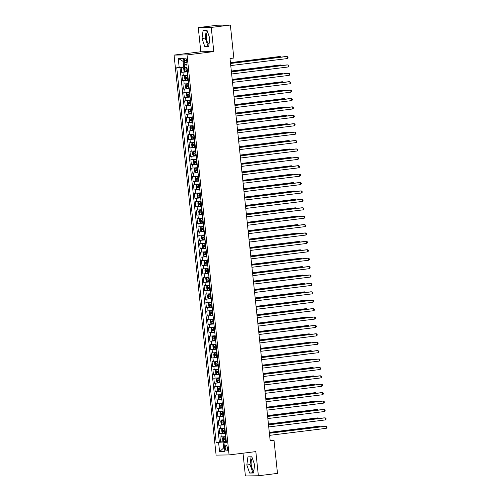 <?xml version="1.0" encoding="UTF-8"?>
<svg xmlns="http://www.w3.org/2000/svg" width="501" height="501" viewBox="0 0 501 501"><rect width="100%" height="100%" fill="white"/><g stroke="black" fill="none" stroke-linecap="round" stroke-linejoin="round"><path stroke-width="0.75" d="M252.385 458.371A6.594 2.724 -97.1 0 0 251.214 464.571A6.594 2.724 -97.1 0 0 253.838 470.834M227.492 448.213A2.705 1.115 -97.1 0 0 226.039 445.546A2.705 1.115 -97.1 0 0 225.25 448.245A2.705 1.115 -97.1 0 0 226.702 450.913A2.705 1.115 -97.1 0 0 227.492 448.213M209.011 44.338A6.594 2.724 82.9 0 1 206.387 38.076A6.594 2.724 82.9 0 1 207.558 31.876M243.01 453.198L245.402 475.95L258.372 475.768L277.485 473.395L274.022 440.41L270.152 440.467M174.06 55.085L216.1 455.108L229.076 454.927L187.036 54.903L174.06 55.085L200.813 51.766L213.789 51.584L211.253 27.423L198.277 27.605L200.813 51.766M198.277 27.605L217.39 25.232L230.366 25.05L211.253 27.423M181.155 67.46L181.669 72.301L187.418 71.587M187.8 75.238L182.02 75.657L182.552 80.699L188.301 79.991M188.683 83.642L182.903 84.062L183.435 89.103L189.184 88.395M189.566 92.046L183.786 92.466L184.318 97.507L190.067 96.793M190.449 100.451L184.669 100.87L185.201 105.911L190.95 105.197M191.332 108.855L185.552 109.274L186.084 114.316L191.833 113.602M192.215 117.259L186.435 117.679L186.967 122.72L192.716 122.006M193.098 125.657L187.318 126.083L187.85 131.124L193.599 130.41M193.987 134.061L188.201 134.487L188.733 139.529L194.482 138.815M194.87 142.466L189.084 142.891L189.616 147.933L195.365 147.219M195.753 150.87L189.967 151.296L190.499 156.337L196.248 155.623M196.636 159.274L190.85 159.7L191.382 164.741L197.131 164.027M197.519 167.678L191.733 168.104L192.265 173.146L198.014 172.432M198.402 176.083L192.622 176.509L193.148 181.55L198.897 180.836M199.285 184.487L193.505 184.907L194.031 189.954L199.786 189.24M200.168 192.891L194.388 193.311L194.914 198.358L200.669 197.644M201.051 201.296L195.271 201.715L195.797 206.756L201.552 206.049M201.934 209.7L196.154 210.119L196.68 215.161L202.435 214.453M202.817 218.104L197.037 218.524L197.563 223.565L203.318 222.851M203.7 226.508L197.92 226.928L198.446 231.969L204.201 231.255M204.583 234.913L198.803 235.332L199.329 240.374L205.084 239.66M205.466 243.317L199.686 243.736L200.218 248.778L205.967 248.064M206.349 251.715L200.569 252.141L201.101 257.182L206.85 256.468M207.232 260.119L201.452 260.545L201.984 265.586L207.733 264.872M208.115 268.523L202.335 268.949L202.867 273.991L208.616 273.277M208.998 276.928L203.218 277.354L203.75 282.395L209.499 281.681M209.881 285.332L204.101 285.758L204.633 290.799L210.382 290.085M210.764 293.736L204.984 294.162L205.516 299.203L211.265 298.49M211.647 302.141L205.867 302.566L206.399 307.608L212.148 306.894M212.53 310.545L206.75 310.964L207.282 316.012L213.031 315.298M213.413 318.949L207.633 319.369L208.165 324.416L213.914 323.702M214.296 327.353L208.516 327.773L209.049 332.814L214.797 332.107M215.186 335.758L209.399 336.177L209.932 341.219L215.68 340.511M216.069 344.162L210.282 344.582L210.815 349.623L216.564 348.909M216.952 352.566L211.165 352.986L211.698 358.027L217.447 357.313M217.835 360.97L212.048 361.39L212.581 366.431L218.33 365.717M218.718 369.375L212.938 369.794L213.464 374.836L219.213 374.122M219.601 377.779L213.821 378.199L214.347 383.24L220.096 382.526M220.484 386.177L214.704 386.603L215.23 391.644L220.985 390.93M221.367 394.581L215.587 395.007L216.113 400.048L221.868 399.335M222.25 402.986L216.47 403.411L216.996 408.453L222.751 407.739M223.133 411.39L217.353 411.816L217.879 416.857L223.634 416.143M224.016 419.794L218.236 420.22L218.762 425.261L224.517 424.547M224.899 428.198L219.119 428.624L219.645 433.666L225.4 432.952M230.366 25.05L233.829 58.035L230.009 58.511L270.196 440.886L274.022 440.41M184.556 60.74L184.75 62.594A2.624 1.083 -97.1 0 0 186.159 65.18A2.624 1.083 -97.1 0 0 186.923 62.562L186.729 60.709A2.624 1.083 -97.1 0 0 185.32 58.122A2.624 1.083 -97.1 0 0 184.556 60.74L186.704 60.477M226.339 441.92L223.928 442.37L226.383 442.339L186.992 67.522L184.537 67.56L183.566 58.316L178.231 58.392L179.208 67.635L176.753 67.673L216.144 442.483L223.058 442.051L223.678 447.932L224.511 447.919M223.928 442.37L224.899 451.614L219.57 451.689L218.599 442.446M225.431 433.24L219.645 433.666M225.782 436.603L225.387 433.246M224.548 424.835L218.762 425.261M223.665 416.431L217.879 416.857M222.782 408.027L216.996 408.453M221.893 399.629L216.113 400.048M221.01 391.225L215.23 391.644M220.127 382.82L214.347 383.24M219.244 374.416L213.464 374.836M218.361 366.012L212.581 366.431M217.478 357.608L211.698 358.027M216.595 349.203L210.815 349.623M215.712 340.799L209.932 341.219M214.829 332.395L209.049 332.814M213.946 323.99L208.165 324.416M213.063 315.586L207.282 316.012M212.18 307.182L206.399 307.608M211.297 298.778L205.516 299.203M210.414 290.373L204.633 290.799M209.531 281.969L203.75 282.395M208.648 273.571L202.867 273.991M207.765 265.167L201.984 265.586M206.882 256.762L201.101 257.182M205.999 248.358L200.218 248.778M205.116 239.954L199.329 240.374M204.233 231.55L198.446 231.969M203.35 223.145L197.563 223.565M202.467 214.741L196.68 215.161M201.577 206.337L195.797 206.756M200.694 197.933L194.914 198.358M199.811 189.528L194.031 189.954M198.928 181.124L193.148 181.55M198.045 172.72L192.265 173.146M197.162 164.315L191.382 164.741M196.279 155.911L190.499 156.337M195.396 147.513L189.616 147.933M194.513 139.109L188.733 139.529M193.63 130.705L187.85 131.124M192.747 122.3L186.967 122.72M191.864 113.896L186.084 114.316M190.981 105.492L185.201 105.911M190.098 97.088L184.318 97.507M189.215 88.683L183.435 89.103M188.332 80.279L182.552 80.699M187.449 71.875L181.669 72.301M179.991 67.566L219.357 442.082L226.283 441.356M225.744 436.609L220.002 437.022L220.528 442.07M183.88 61.341L183.047 61.354L183.667 67.234L179.208 67.635M184.493 67.134L183.667 67.234M258.372 475.768L255.836 451.608L229.076 454.927M213.789 51.584L187.036 54.903M224.504 447.831L223.678 447.932L219.57 451.689M226.314 441.644L223.058 442.051M219.357 442.082L216.144 442.483M183.047 61.354L178.231 58.392M202.003 38.496L204.809 46.574L208.717 46.518L209.819 38.383L207.013 30.298L203.105 30.354L202.003 38.496L205.216 38.095L208.021 46.173L208.767 46.167M253.544 473.013L254.646 464.878L251.84 456.793L247.932 456.849L246.83 464.991L249.636 473.069L253.544 473.013M206.268 30.31L205.216 38.095M208.021 46.173L204.809 46.574M251.095 456.806L250.043 464.59L252.848 472.675L253.594 472.662M252.848 472.675L249.636 473.069M250.043 464.59L246.83 464.991M230.535 63.483L287.192 56.456L287.411 58.561L230.754 65.587M230.523 63.389L286.315 56.469L287.987 56.97L288.075 57.809L287.411 58.561M184.725 71.643L184.305 67.466L183.692 68.311L183.955 70.835L184.75 71.668L187.399 71.443M280.247 57.22L280.178 56.557L279.301 56.569L230.441 62.631M187.13 68.837L184.831 69.044L184.938 70.052L187.236 69.846M187.23 69.796L186.034 69.915L185.934 68.906M280.98 57.133L280.178 56.557L230.454 62.725M231.418 71.887L288.075 64.861L288.294 66.965L231.637 73.991M231.406 71.793L287.198 64.873L288.87 65.374L288.958 66.213L288.294 66.965M232.301 80.292L288.958 73.265L289.177 75.369L232.52 82.396M232.289 80.198L288.081 73.278L289.753 73.779L289.841 74.618L289.177 75.369M233.184 88.696L289.841 81.669L290.06 83.773L233.403 90.8M233.172 88.602L288.964 81.682L290.636 82.183L290.73 83.022L290.06 83.773M234.067 97.1L290.724 90.074L290.943 92.178L234.286 99.204M234.055 97.006L289.847 90.086L291.519 90.587L291.613 91.426L290.943 92.178M187.837 75.595L185.188 75.87L184.575 76.716L184.838 79.239L185.633 80.066L188.288 79.847M185.188 75.87L187.844 75.645M281.13 65.625L281.061 64.961L280.184 64.973L231.324 71.036M188.013 77.242L185.714 77.448L185.821 78.457L188.119 78.25M188.113 78.2L186.917 78.319L186.817 77.311M281.863 65.537L281.061 64.961L231.337 71.129M188.72 83.999L186.071 84.268L185.458 85.12L185.721 87.644L186.516 88.47L189.171 88.245M186.071 84.268L188.727 84.049M282.013 74.029L281.944 73.365L281.067 73.378L232.207 79.44M188.896 85.64L186.579 85.853L186.704 86.861L189.002 86.654M188.996 86.604L187.806 86.723L187.7 85.715M282.752 73.941L281.944 73.365L232.22 79.534M189.603 92.403L186.954 92.672L186.341 93.524L186.61 96.048L187.374 96.856L190.054 96.649M186.954 92.672L189.61 92.447M282.896 82.433L282.827 81.769L281.95 81.782L233.09 87.844M189.779 94.044L187.462 94.257L187.587 95.265L189.885 95.052M189.879 95.008L188.689 95.127L188.583 94.119M283.635 82.346L282.827 81.769L233.103 87.938M190.486 100.807L187.837 101.077L187.224 101.928L187.493 104.452L188.282 105.279L190.937 105.053M187.837 101.077L190.493 100.851M283.779 90.838L283.71 90.174L282.833 90.186L233.973 96.248M190.662 102.448L188.363 102.661L188.47 103.669L190.768 103.456M190.762 103.413L189.572 103.532L189.466 102.523M284.518 90.75L283.71 90.174L233.986 96.342M234.95 105.504L291.607 98.478L291.826 100.582L235.169 107.609M234.938 105.41L290.73 98.49L292.409 98.991L292.496 99.831L291.826 100.582M191.369 109.212L188.72 109.481L188.107 110.333L188.376 112.857L189.165 113.683L191.82 113.458M188.72 109.481L191.376 109.256M284.662 99.242L284.593 98.578L283.716 98.591L234.856 104.646M191.545 110.853L189.246 111.065L189.353 112.074L191.651 111.861M191.645 111.817L190.455 111.936L190.349 110.928M285.401 99.154L284.593 98.578L234.869 104.747M235.833 113.909L292.49 106.882L292.716 108.98L236.052 116.013M235.821 113.815L291.613 106.895L293.292 107.396L293.379 108.235L292.716 108.98M192.252 117.616L189.603 117.885L188.99 118.737L189.259 121.261L190.048 122.087L192.703 121.862M189.603 117.885L192.259 117.66M285.551 107.646L285.476 106.982L284.599 106.995L235.739 113.051M192.428 119.257L190.117 119.47L190.236 120.478L192.534 120.265M192.528 120.221L191.338 120.34L191.232 119.332M286.284 107.558L285.476 106.982L235.752 113.151M236.716 122.313L293.373 115.286L293.599 117.384L236.935 124.411M236.704 122.219L292.496 115.299L294.175 115.794L294.262 116.639L293.599 117.384M193.142 126.02L190.486 126.29L189.873 127.141L190.142 129.659L190.931 130.492L193.586 130.266M190.486 126.29L193.142 126.064M286.434 116.05L286.359 115.387L285.482 115.399L236.622 121.455M193.311 127.661L191 127.874L191.119 128.882L193.417 128.669M193.411 128.625L192.221 128.744L192.115 127.736M287.167 115.956L286.359 115.387L236.635 121.555M237.599 130.717L294.256 123.691L294.482 125.789L237.818 132.815M237.587 130.623L293.379 123.703L295.058 124.198L295.145 125.043L294.482 125.789M194.025 134.425L191.369 134.694L190.756 135.546L191.025 138.063L191.814 138.896L194.469 138.671M191.369 134.694L194.025 134.468M287.317 124.455L287.242 123.791L286.365 123.803L237.512 129.859M194.194 136.065L191.883 136.278L192.002 137.287L194.3 137.074M194.294 137.03L193.104 137.149L192.998 136.14M288.05 124.361L287.242 123.791L237.518 129.953M238.482 139.121L295.139 132.095L295.365 134.193L238.701 141.219M238.47 139.028L294.262 132.107L295.941 132.602L296.028 133.448L295.365 134.193M194.908 142.829L192.252 143.098L191.639 143.95L191.908 146.467L192.697 147.3L195.352 147.075M192.252 143.098L194.908 142.873M288.2 132.859L288.125 132.195L287.248 132.208L238.395 138.263M195.077 144.47L192.779 144.676L192.885 145.691L195.183 145.478M195.177 145.434L193.987 145.553L193.881 144.545M288.933 132.765L288.125 132.195L238.401 138.357M239.365 147.526L296.022 140.499L296.248 142.597L239.584 149.624M239.353 147.432L295.145 140.512L296.824 141.006L296.911 141.846L296.248 142.597M195.791 151.233L193.135 151.502L192.528 152.354L192.791 154.872L193.58 155.705L196.235 155.479M193.135 151.502L195.791 151.277M289.083 141.263L289.014 140.599L288.138 140.612L239.278 146.668M195.96 152.874L193.662 153.081L193.768 154.089L196.066 153.882M196.06 153.838L194.87 153.957L194.764 152.949M289.816 141.169L289.014 140.599L239.284 146.762M240.248 155.93L296.905 148.903L297.131 151.001L240.467 158.028M240.236 155.836L296.035 148.916L297.707 149.411L297.794 150.25L297.131 151.001M196.674 159.637L194.025 159.907L193.411 160.758L193.674 163.276L194.463 164.109L197.118 163.883M194.444 164.09L194.006 159.925L196.674 159.681M289.966 149.667L289.897 148.997L289.021 149.01L240.161 155.072M196.843 161.278L194.532 161.491L194.651 162.493L196.949 162.286M196.943 162.243L195.753 162.362L195.647 161.353M290.699 149.574L289.897 148.997L240.167 155.166M241.131 164.334L297.794 157.308L298.014 159.406L241.35 166.432M241.119 164.234L296.918 157.32L298.59 157.815L298.677 158.654L298.014 159.406M197.557 168.042L194.889 168.33L194.294 169.163L194.557 171.68L195.346 172.513L198.001 172.288M194.908 168.311L197.557 168.085M290.849 158.072L290.78 157.402L289.904 157.414L241.044 163.476M197.726 169.682L195.415 169.895L195.534 170.897L197.832 170.691M197.826 170.647L196.636 170.766L196.53 169.758M291.582 157.978L290.78 157.402L241.05 163.57M242.014 172.739L298.677 165.706L298.897 167.81L242.233 174.836M242.002 172.638L297.801 165.718L299.473 166.219L299.56 167.058L298.897 167.81M242.897 181.143L299.56 174.11L299.78 176.214L243.117 183.241M242.891 181.043L298.684 174.123L300.356 174.624L300.443 175.463L299.78 176.214M243.78 189.541L300.443 182.514L300.663 184.619L244 191.645M243.774 189.447L299.567 182.527L301.239 183.028L301.326 183.867L300.663 184.619M244.663 197.945L301.326 190.919L301.546 193.023L244.883 200.049M244.657 197.851L300.45 190.931L302.122 191.432L302.209 192.271L301.546 193.023M245.546 206.349L302.209 199.323L302.429 201.427L245.772 208.454M245.54 206.255L301.333 199.335L303.005 199.836L303.092 200.676L302.429 201.427M246.429 214.754L303.092 207.727L303.312 209.831L246.655 216.858M246.423 214.66L302.216 207.74L303.888 208.241L303.975 209.08L303.312 209.831M247.312 223.158L303.975 216.131L304.195 218.236L247.538 225.262M247.306 223.064L303.099 216.144L304.771 216.645L304.858 217.484L304.195 218.236M248.195 231.562L304.858 224.536L305.078 226.64L248.421 233.666M248.189 231.468L303.982 224.548L305.654 225.049L305.742 225.888L305.078 226.64M249.078 239.966L305.742 232.94L305.961 235.038L249.304 242.071M249.072 239.873L304.865 232.952L306.537 233.453L306.625 234.293L305.961 235.038M249.961 248.371L306.625 241.344L306.844 243.442L250.187 250.469M249.955 248.277L305.748 241.357L307.42 241.851L307.508 242.697L306.844 243.442M250.851 256.775L307.508 249.749L307.727 251.846L251.07 258.873M250.838 256.681L306.631 249.761L308.303 250.256L308.391 251.101L307.727 251.846M251.734 265.179L308.391 258.153L308.61 260.251L251.953 267.277M251.721 265.085L307.514 258.165L309.186 258.66L309.274 259.505L308.61 260.251M252.617 273.584L309.274 266.557L309.493 268.655L252.836 275.682M252.604 273.49L308.397 266.57L310.069 267.064L310.157 267.903L309.493 268.655M253.5 281.988L310.157 274.961L310.376 277.059L253.719 284.086M253.487 281.894L309.28 274.974L310.952 275.469L311.046 276.308L310.376 277.059M254.383 290.392L311.04 283.366L311.259 285.464L254.602 292.49M254.37 290.298L310.163 283.378L311.835 283.873L311.929 284.712L311.259 285.464M255.266 298.796L311.923 291.77L312.142 293.868L255.485 300.894M255.253 298.696L311.046 291.776L312.724 292.277L312.812 293.116L312.142 293.868M256.149 307.201L312.806 300.168L313.031 302.272L256.368 309.299M256.136 307.1L311.929 300.18L313.607 300.681L313.695 301.521L313.031 302.272M257.032 315.599L313.689 308.572L313.914 310.676L257.251 317.703M257.019 315.505L312.812 308.585L314.49 309.086L314.578 309.925L313.914 310.676M257.915 324.003L314.572 316.976L314.797 319.081L258.134 326.107M257.902 323.909L313.695 316.989L315.373 317.49L315.461 318.329L314.797 319.081M258.798 332.407L315.455 325.381L315.68 327.485L259.017 334.511M258.785 332.313L314.578 325.393L316.256 325.894L316.344 326.733L315.68 327.485M259.681 340.812L316.338 333.785L316.563 335.889L259.9 342.916M259.668 340.718L315.461 333.798L317.139 334.299L317.227 335.138L316.563 335.889M260.564 349.216L317.221 342.189L317.446 344.293L260.783 351.32M260.551 349.122L316.344 342.202L318.022 342.703L318.11 343.542L317.446 344.293M261.447 357.62L318.11 350.594L318.329 352.698L261.666 359.724M261.434 357.526L317.233 350.606L318.905 351.107L318.993 351.946L318.329 352.698M262.33 366.024L318.993 358.998L319.212 361.096L262.549 368.129M262.317 365.93L318.116 359.01L319.788 359.511L319.876 360.351L319.212 361.096M263.213 374.429L319.876 367.402L320.095 369.5L263.432 376.533M263.207 374.335L318.999 367.415L320.671 367.909L320.759 368.755L320.095 369.5M264.096 382.833L320.759 375.806L320.978 377.904L264.315 384.931M264.09 382.739L319.882 375.819L321.554 376.314L321.642 377.159L320.978 377.904M264.979 391.237L321.642 384.211L321.861 386.309L265.198 393.335M264.973 391.143L320.765 384.223L322.437 384.718L322.525 385.563L321.861 386.309M265.862 399.641L322.525 392.615L322.744 394.713L266.087 401.739M265.856 399.547L321.648 392.627L323.32 393.122L323.408 393.961L322.744 394.713M266.745 408.046L323.408 401.019L323.627 403.117L266.97 410.144M266.739 407.952L322.531 401.032L324.203 401.526L324.291 402.366L323.627 403.117M267.628 416.45L324.291 409.423L324.51 411.521L267.853 418.548M267.622 416.356L323.414 409.436L325.086 409.931L325.174 410.77L324.51 411.521M268.511 424.854L325.174 417.828L325.393 419.926L268.736 426.952M268.505 424.754L324.297 417.834L325.969 418.335L326.057 419.174L325.393 419.926M269.394 433.259L326.057 426.226L326.276 428.33L269.619 435.356M269.388 433.158L325.18 426.238L326.852 426.739L326.94 427.578L326.276 428.33M198.44 176.446L195.772 176.734L195.177 177.567L195.44 180.084L196.229 180.917L198.884 180.692M195.791 176.715L198.446 176.49M291.732 166.476L291.663 165.806L290.787 165.818L241.927 171.881M198.609 178.087L196.298 178.293L196.417 179.302L198.715 179.095M198.709 179.051L197.519 179.164L197.413 178.156M292.465 166.382L291.663 165.806L241.933 171.975M199.323 184.85L196.655 185.138L196.06 185.965L196.323 188.489L197.112 189.322L199.767 189.096M196.674 185.12L199.329 184.894M292.615 174.88L292.546 174.21L291.67 174.223L242.81 180.285M199.492 186.491L197.194 186.698L197.3 187.706L199.598 187.499M199.598 187.455L198.402 187.568L198.296 186.56M293.348 174.786L292.546 174.21L242.816 180.379M200.206 193.248L197.538 193.543L196.943 194.369L197.206 196.893L197.995 197.726L200.65 197.5M197.557 193.524L200.212 193.298M293.498 183.278L293.429 182.614L292.553 182.627L243.693 188.689M200.375 194.895L198.083 195.102L198.183 196.11L200.481 195.904M200.481 195.853L199.285 195.972L199.179 194.964M294.231 183.191L293.429 182.614L243.699 188.783M201.089 201.653L198.44 201.928L197.826 202.773L198.089 205.297L198.878 206.124L201.534 205.905M198.859 206.105L198.421 201.947L201.095 201.703M294.381 191.683L294.312 191.019L293.436 191.031L244.576 197.093M201.258 203.3L198.947 203.506L199.066 204.514L201.364 204.308M201.364 204.258L200.168 204.377L200.062 203.368M295.114 191.595L294.312 191.019L244.582 197.187M201.972 210.057L199.323 210.326L198.709 211.178L198.972 213.702L199.761 214.528L202.417 214.303M199.323 210.326L201.978 210.107M295.264 200.087L295.195 199.423L294.319 199.436L245.459 205.498M202.141 211.698L199.83 211.91L199.955 212.919L202.247 212.712M202.247 212.662L201.051 212.781L200.945 211.773M295.997 199.999L295.195 199.423L245.465 205.592M202.855 218.461L200.206 218.73L199.592 219.582L199.855 222.106L200.644 222.932L203.3 222.707M200.206 218.73L202.861 218.505M296.147 208.491L296.078 207.827L295.202 207.84L246.342 213.902M203.03 220.102L200.732 220.315L200.838 221.323L203.13 221.11M203.13 221.066L201.934 221.185L201.828 220.177M296.88 208.403L296.078 207.827L246.354 213.996M203.738 226.865L201.089 227.135L200.475 227.986L200.738 230.51L201.527 231.337L204.183 231.111M201.089 227.135L203.744 226.909M297.03 216.895L296.961 216.232L296.085 216.244L247.225 222.306M203.913 228.506L201.615 228.719L201.721 229.727L204.02 229.514M204.013 229.471L202.817 229.59L202.711 228.581M297.763 216.808L296.961 216.232L247.237 222.4M204.621 235.27L201.972 235.539L201.358 236.391L201.621 238.914L202.391 239.722L205.066 239.516M201.972 235.539L204.627 235.313M297.913 225.3L297.844 224.636L296.968 224.648L248.108 230.704M204.796 236.91L202.498 237.123L202.604 238.132L204.903 237.919M204.896 237.875L203.7 237.994L203.594 236.986M202.391 239.722L201.953 235.564M298.646 225.212L297.844 224.636L248.12 230.804M205.504 243.674L202.855 243.943L202.241 244.795L202.504 247.319L203.293 248.145L205.949 247.92M203.274 248.127L202.836 243.968L205.51 243.718M298.796 233.704L298.728 233.04L297.851 233.053L248.991 239.109M205.679 245.315L203.362 245.528L203.487 246.536L205.786 246.323M205.779 246.279L204.583 246.398L204.477 245.39M299.529 233.616L298.728 233.04L249.003 239.209M206.387 252.078L203.738 252.347L203.124 253.199L203.387 255.717L204.176 256.55L206.832 256.324M203.738 252.347L206.393 252.122M299.679 242.108L299.611 241.444L298.734 241.457L249.874 247.513M206.562 253.719L204.245 253.932L204.37 254.94L206.669 254.727M206.662 254.683L205.466 254.802L205.36 253.794M300.412 242.014L299.611 241.444L249.886 247.613M207.27 260.482L204.621 260.752L204.007 261.603L204.27 264.121L205.066 264.954L207.715 264.728M204.621 260.752L207.276 260.526M300.562 250.513L300.494 249.849L299.617 249.861L250.757 255.917M207.445 262.123L205.147 262.336L205.253 263.344L207.552 263.131M207.546 263.088L206.349 263.207L206.249 262.198M301.295 250.419L300.494 249.849L250.769 256.011M208.153 268.887L205.504 269.156L204.89 270.008L205.153 272.525L205.949 273.358L208.604 273.133M205.924 273.339L205.491 269.175L208.159 268.931M301.445 258.917L301.377 258.253L300.5 258.265L251.64 264.321M208.328 270.527L206.03 270.74L206.136 271.749L208.435 271.536M208.429 271.492L207.232 271.611L207.132 270.603M302.178 258.823L301.377 258.253L251.652 264.415M209.036 277.291L206.387 277.56L205.773 278.412L206.036 280.929L206.807 281.744L209.487 281.537M206.387 277.56L209.042 277.335M302.328 267.321L302.26 266.657L301.383 266.67L252.523 272.726M209.211 278.932L206.913 279.138L207.019 280.147L209.318 279.94M209.312 279.896L208.122 280.015L208.015 279.007M206.807 281.744L206.374 277.579M303.067 267.227L302.26 266.657L252.535 272.82M209.919 285.695L207.27 285.965L206.656 286.816L206.926 289.334L207.69 290.148L210.37 289.941M207.69 290.148L207.257 285.983L209.925 285.739M303.211 275.725L303.143 275.055L302.266 275.068L253.406 281.13M210.094 287.336L207.777 287.549L207.902 288.551L210.201 288.344M210.195 288.3L209.005 288.419L208.898 287.411M303.95 275.631L303.143 275.055L253.418 281.224M210.802 294.1L208.153 294.369L207.539 295.221L207.809 297.738L208.598 298.571L211.253 298.345M208.153 294.369L210.808 294.143M304.094 284.13L304.026 283.46L303.149 283.472L254.289 289.534M210.977 295.74L208.679 295.947L208.785 296.955L211.084 296.749M211.078 296.705L209.888 296.824L209.781 295.815M304.833 284.036L304.026 283.46L254.301 289.628M211.685 302.504L209.036 302.773L208.422 303.625L208.692 306.142L209.481 306.975L212.136 306.75M209.036 302.773L211.691 302.548M304.977 292.534L304.909 291.864L304.032 291.876L255.172 297.938M211.86 304.145L209.562 304.351L209.668 305.36L211.967 305.153M211.961 305.109L210.771 305.222L210.664 304.213M305.716 292.44L304.909 291.864L255.184 298.032M212.568 310.908L209.919 311.177L209.305 312.023L209.575 314.547L210.364 315.38L213.019 315.154M210.345 315.354L209.906 311.196L212.574 310.952M305.86 300.938L305.792 300.268L304.915 300.281L256.055 306.343M212.743 312.549L210.445 312.756L210.552 313.764L212.85 313.557M212.844 313.513L211.654 313.626L211.547 312.618M306.599 300.844L305.792 300.268L256.067 306.437M213.451 319.306L210.802 319.582L210.188 320.427L210.458 322.951L211.228 323.759L213.902 323.558M210.802 319.582L213.457 319.356M306.75 309.342L306.675 308.672L305.798 308.685L256.938 314.747M213.626 320.953L211.316 321.16L211.435 322.168L213.733 321.961M213.727 321.911L212.537 322.03L212.43 321.022M211.228 323.759L210.789 319.6M307.482 309.249L306.675 308.672L256.95 314.841M214.34 327.71L211.685 327.986L211.071 328.831L211.341 331.355L212.13 332.188L214.785 331.963M212.111 332.163L211.672 328.005L214.34 327.76M307.633 317.74L307.558 317.077L306.681 317.089L257.821 323.151M214.509 329.357L212.199 329.564L212.318 330.572L214.616 330.366M214.61 330.316L213.42 330.435L213.313 329.426M308.365 317.653L307.558 317.077L257.833 323.245M215.223 336.115L212.568 336.384L211.954 337.236L212.224 339.759L213.013 340.586L215.668 340.367M212.568 336.384L215.223 336.165M308.516 326.145L308.441 325.481L307.564 325.493L258.71 331.556M215.392 337.762L213.082 337.968L213.201 338.977L215.499 338.77M215.493 338.72L214.303 338.839L214.196 337.831M309.249 326.057L308.441 325.481L258.716 331.649M216.106 344.519L213.451 344.788L212.837 345.64L213.107 348.164L213.896 348.99L216.551 348.765M213.451 344.788L216.106 344.563M309.399 334.549L309.324 333.885L308.447 333.898L259.593 339.96M216.275 346.16L213.977 346.373L214.084 347.381L216.382 347.168M216.376 347.124L215.186 347.243L215.079 346.235M310.132 334.461L309.324 333.885L259.599 340.054M216.989 352.923L214.334 353.192L213.727 354.044L213.99 356.568L214.779 357.395L217.434 357.169M214.76 357.376L214.322 353.218L216.989 352.967M310.282 342.953L310.213 342.289L309.336 342.302L260.476 348.364M217.158 354.564L214.86 354.777L214.967 355.785L217.265 355.572M217.259 355.528L216.069 355.647L215.962 354.639M311.015 342.866L310.213 342.289L260.482 348.458M217.872 361.327L215.223 361.597L214.61 362.448L214.873 364.972L215.643 365.78L218.317 365.573M215.223 361.597L217.872 361.371M311.165 351.358L311.096 350.694L310.219 350.706L261.359 356.762M218.041 362.968L215.731 363.181L215.85 364.189L218.148 363.976M218.142 363.933L216.952 364.052L216.845 363.043M215.643 365.78L215.205 361.622M311.898 351.27L311.096 350.694L261.365 356.862M218.755 369.732L216.106 370.001L215.493 370.853L215.756 373.377L216.545 374.203L219.2 373.978M216.106 370.001L218.762 369.776M312.048 359.762L311.979 359.098L311.102 359.111L262.242 365.166M218.924 371.373L216.614 371.585L216.733 372.594L219.031 372.381M219.025 372.337L217.835 372.456L217.728 371.448M312.781 359.674L311.979 359.098L262.248 365.267M219.638 378.136L216.989 378.405L216.376 379.257L216.639 381.781L217.428 382.607L220.083 382.382M216.989 378.405L219.645 378.18M312.931 368.166L312.862 367.502L311.985 367.515L263.125 373.571M219.807 379.777L217.497 379.99L217.616 380.998L219.914 380.785M219.914 380.741L218.718 380.86L218.611 379.852M313.664 368.078L312.862 367.502L263.131 373.671M220.521 386.54L217.854 386.828L217.259 387.661L217.522 390.179L218.311 391.012L220.966 390.786M217.872 386.81L220.528 386.584M313.814 376.57L313.745 375.907L312.868 375.919L264.008 381.975M220.69 388.181L218.392 388.394L218.499 389.402L220.797 389.189M220.797 389.145L219.601 389.264L219.494 388.256M314.547 376.476L313.745 375.907L264.014 382.069M221.404 394.945L218.755 395.214L218.142 396.066L218.405 398.583L219.194 399.416L221.849 399.191M219.175 399.397L218.737 395.233L221.411 394.988M314.697 384.975L314.628 384.311L313.751 384.323L264.891 390.379M221.574 396.585L219.281 396.798L219.382 397.807L221.68 397.594M221.68 397.55L220.484 397.669L220.377 396.66M315.43 384.881L314.628 384.311L264.897 390.473M222.287 403.349L219.62 403.637L219.025 404.47L219.288 406.987L220.058 407.801L222.732 407.595M219.638 403.618L222.294 403.393M315.58 393.379L315.511 392.715L314.634 392.728L265.774 398.783M222.457 404.99L220.164 405.196L220.271 406.205L222.563 405.998M222.563 405.954L221.367 406.073L221.26 405.065M220.058 407.801L219.62 403.637M316.313 393.285L315.511 392.715L265.78 398.877M223.17 411.753L220.503 412.041L219.908 412.874L220.171 415.392L220.96 416.225L223.615 415.999M220.521 412.022L223.177 411.797M316.463 401.783L316.394 401.113L315.517 401.126L266.657 407.188M223.346 413.394L221.029 413.607L221.154 414.609L223.446 414.402M223.446 414.358L222.25 414.477L222.143 413.469M317.196 401.689L316.394 401.113L266.67 407.282M224.053 420.157L221.386 420.445L220.791 421.278L221.054 423.796L221.843 424.629L224.498 424.403M221.404 420.427L224.06 420.201M317.346 410.187L317.277 409.517L316.4 409.53L267.54 415.592M224.229 421.798L221.93 422.005L222.037 423.013L224.329 422.806M224.329 422.763L223.133 422.882L223.026 421.873M318.079 410.094L317.277 409.517L267.553 415.686M224.936 428.562L222.269 428.85L221.674 429.683L221.937 432.2L222.726 433.033L225.381 432.808M222.287 428.831L224.943 428.605M318.229 418.592L318.16 417.922L317.283 417.934L268.423 423.996M225.112 430.202L222.813 430.409L222.92 431.417L225.218 431.211M225.212 431.167L224.016 431.28L223.909 430.271M318.962 418.498L318.16 417.922L268.436 424.09M225.819 436.966L223.17 437.235L222.557 438.081L222.82 440.604L223.609 441.437L226.264 441.212M223.59 441.412L223.152 437.254L225.826 437.01M319.112 426.996L319.043 426.326L318.166 426.338L269.306 432.401M225.995 438.607L223.696 438.813L223.803 439.822L226.101 439.615M226.095 439.571L224.899 439.684L224.792 438.676M319.845 426.902L319.043 426.326L269.319 432.495M224.861 428.205L224.504 424.842M223.972 419.8L223.621 416.437M223.089 411.396L222.738 408.033M222.206 402.992L221.855 399.629M221.323 394.588L220.972 391.225M220.44 386.183L220.089 382.82M219.557 377.779L219.206 374.422M218.674 369.375L218.323 366.018M217.791 360.97L217.44 357.614M216.908 352.572L216.557 349.21M216.025 344.168L215.674 340.805M215.142 335.764L214.791 332.401M214.259 327.36L213.908 323.997M213.376 318.955L213.025 315.592M212.493 310.551L212.136 307.188M211.61 302.147L211.253 298.784M210.727 293.743L210.37 290.38M209.844 285.338L209.487 281.975M208.961 276.934L208.604 273.571M208.078 268.53L207.721 265.167M207.195 260.125L206.838 256.762M206.312 251.721L205.955 248.364M205.429 243.317L205.072 239.96M204.546 234.913L204.189 231.556M203.656 226.515L203.306 223.152M202.773 218.11L202.423 214.747M201.89 209.706L201.54 206.343M201.007 201.302L200.657 197.939M200.124 192.898L199.774 189.535M199.241 184.493L198.891 181.13M198.358 176.089L198.008 172.726M197.475 167.685L197.125 164.322M196.592 159.28L196.242 155.917M195.709 150.876L195.359 147.513M194.826 142.472L194.476 139.109M193.943 134.068L193.593 130.705M193.06 125.663L192.71 122.307M192.177 117.259L191.827 113.902M191.294 108.855L190.937 105.498M190.411 100.451L190.054 97.094M189.528 92.052L189.171 88.69M188.645 83.648L188.288 80.285M187.762 75.244L187.405 71.881M183.297 75.638L182.946 72.282M221.279 437.01L220.928 433.647M220.396 428.605L220.045 425.243M219.513 420.201L219.162 416.838M218.63 411.797L218.279 408.434M217.747 403.393L217.396 400.03M216.864 394.988L216.513 391.625M215.981 386.584L215.63 383.221M215.098 378.18L214.747 374.817M214.215 369.776L213.858 366.413M213.332 361.371L212.975 358.008M212.449 352.967L212.092 349.604M211.566 344.563L211.209 341.206M210.683 336.158L210.326 332.802M209.8 327.754L209.443 324.397M208.917 319.356L208.56 315.993M208.034 310.952L207.677 307.589M207.151 302.548L206.794 299.185M206.268 294.143L205.911 290.78M205.379 285.739L205.028 282.376M204.496 277.335L204.145 273.972M203.613 268.931L203.262 265.568M202.73 260.526L202.379 257.163M201.847 252.122L201.496 248.759M200.964 243.718L200.613 240.355M200.081 235.313L199.73 231.95M199.198 226.909L198.847 223.546M198.315 218.505L197.964 215.148M197.432 210.101L197.081 206.744M196.549 201.696L196.198 198.34M195.666 193.292L195.315 189.935M194.783 184.894L194.432 181.531M193.9 176.49L193.549 173.127M193.017 168.085L192.66 164.723M192.133 159.681L191.777 156.318M191.25 151.277L190.894 147.914M190.367 142.873L190.011 139.51M189.484 134.468L189.127 131.105M188.601 126.064L188.244 122.701M187.718 117.66L187.361 114.297M186.835 109.256L186.478 105.893M185.952 100.851L185.595 97.488M185.063 92.447L184.712 89.09M184.18 84.043L183.829 80.686M186.898 62.324L184.75 62.594M186.51 69.921L186.673 71.518M186.259 67.535L186.403 68.913M186.034 69.915L184.938 70.052M185.176 75.889L185.608 80.047M187.393 78.325L187.562 79.922M187.117 75.72L187.286 77.317M186.917 78.319L185.821 78.457M186.059 84.293L186.491 88.452M188.276 86.729L188.445 88.32M188 84.124L188.169 85.715M187.806 86.723L186.704 86.861M186.942 92.698L187.374 96.856M189.159 95.127L189.328 96.724M188.883 92.522L189.052 94.119M188.689 95.127L187.587 95.265M187.825 101.102L188.263 105.26M190.042 103.532L190.211 105.129M189.766 100.926L189.935 102.523M189.572 103.532L188.47 103.669M188.708 109.506L189.146 113.664M190.925 111.936L191.094 113.533M190.649 109.331L190.818 110.928M190.455 111.936L189.353 112.074M189.591 117.91L190.029 122.069M191.808 120.34L191.977 121.937M191.532 117.735L191.701 119.332M191.338 120.34L190.236 120.478M190.474 126.315L190.912 130.473M192.691 128.744L192.86 130.341M192.415 126.139L192.584 127.736M192.221 128.744L191.119 128.882M191.357 134.713L191.795 138.877M193.574 137.149L193.743 138.746M193.298 134.544L193.467 136.14M193.104 137.149L192.002 137.287M192.24 143.117L192.678 147.281M194.457 145.553L194.626 147.15M194.181 142.948L194.35 144.545M193.987 145.553L192.885 145.691M193.123 151.521L193.561 155.686M195.34 153.957L195.509 155.554M195.064 151.352L195.233 152.949M194.87 153.957L193.768 154.089M196.223 162.362L196.392 163.959M195.947 159.756L196.116 161.353M195.753 162.362L194.651 162.493M194.889 168.33L195.327 172.488M197.106 170.766L197.275 172.363M196.83 168.161L196.999 169.758M196.636 170.766L195.534 170.897M195.772 176.734L196.21 180.892M197.989 179.17L198.158 180.767M197.72 176.565L197.882 178.162M197.519 179.164L196.417 179.302M196.655 185.138L197.093 189.297M198.872 187.574L199.041 189.171M198.603 184.969L198.765 186.566M198.402 187.568L197.3 187.706M197.538 193.543L197.976 197.701M199.755 195.979L199.924 197.576M199.486 193.373L199.649 194.97M199.285 195.972L198.183 196.11M200.638 204.383L200.807 205.98M200.369 201.778L200.532 203.375M200.168 204.377L199.066 204.514M199.304 210.351L199.742 214.509M201.521 212.787L201.69 214.378M201.252 210.182L201.415 211.773M201.051 212.781L199.955 212.919M200.187 218.755L200.625 222.914M202.404 221.185L202.573 222.782M202.135 218.58L202.304 220.177M201.934 221.185L200.838 221.323M201.07 227.16L201.508 231.318M203.293 229.59L203.456 231.186M203.018 226.984L203.187 228.581M202.817 229.59L201.721 229.727M204.176 237.994L204.339 239.591M203.901 235.389L204.07 236.986M203.7 237.994L202.604 238.132M205.059 246.398L205.222 247.995M204.784 243.793L204.953 245.39M204.583 246.398L203.487 246.536M203.719 252.372L204.157 256.531M205.942 254.802L206.105 256.399M205.667 252.197L205.836 253.794M205.466 254.802L204.37 254.94M204.608 260.77L205.041 264.935M206.825 263.207L206.988 264.804M206.55 260.601L206.719 262.198M206.349 263.207L205.253 263.344M207.708 271.611L207.877 273.208M207.433 269.006L207.602 270.603M207.232 271.611L206.136 271.749M208.591 280.015L208.76 281.612M208.316 277.41L208.485 279.007M208.122 280.015L207.019 280.147M209.474 288.419L209.643 290.016M209.199 285.814L209.368 287.411M209.005 288.419L207.902 288.551M208.14 294.388L208.579 298.546M210.357 296.824L210.526 298.421M210.082 294.219L210.251 295.815M209.888 296.824L208.785 296.955M209.023 302.792L209.462 306.95M211.24 305.228L211.409 306.825M210.965 302.623L211.134 304.22M210.771 305.222L209.668 305.36M212.123 313.632L212.292 315.229M211.848 311.027L212.017 312.624M211.654 313.626L210.552 313.764M213.006 322.037L213.175 323.633M212.731 319.431L212.9 321.028M212.537 322.03L211.435 322.168M213.889 330.441L214.059 332.038M213.614 327.836L213.783 329.433M213.42 330.435L212.318 330.572M212.556 336.409L212.994 340.567M214.772 338.845L214.942 340.442M214.497 336.24L214.666 337.837M214.303 338.839L213.201 338.977M213.439 344.813L213.877 348.972M215.655 347.243L215.825 348.84M215.38 344.638L215.549 346.235M215.186 347.243L214.084 347.381M216.538 355.647L216.708 357.244M216.263 353.042L216.432 354.639M216.069 355.647L214.967 355.785M217.421 364.052L217.591 365.649M217.146 361.446L217.315 363.043M216.952 364.052L215.85 364.189M216.088 370.026L216.526 374.184M218.304 372.456L218.474 374.053M218.035 369.851L218.198 371.448M217.835 372.456L216.733 372.594M216.971 378.43L217.409 382.589M219.188 380.86L219.357 382.457M218.918 378.255L219.081 379.852M218.718 380.86L217.616 380.998M217.854 386.828L218.292 390.993M220.071 389.264L220.24 390.861M219.801 386.659L219.964 388.256M219.601 389.264L218.499 389.402M220.954 397.669L221.123 399.266M220.684 395.064L220.847 396.66M220.484 397.669L219.382 397.807M221.837 406.073L222.006 407.67M221.567 403.468L221.73 405.065M221.367 406.073L220.271 406.205M220.503 412.041L220.941 416.206M222.72 414.477L222.889 416.074M222.45 411.872L222.619 413.469M222.25 414.477L221.154 414.609M221.386 420.445L221.824 424.604M223.603 422.882L223.772 424.479M223.333 420.276L223.502 421.873M223.133 422.882L222.037 423.013M222.269 428.85L222.707 433.008M224.492 431.286L224.655 432.883M224.216 428.681L224.385 430.278M224.016 431.28L222.92 431.417M225.375 439.69L225.538 441.287M225.099 437.085L225.268 438.682M224.899 439.684L223.803 439.822"/></g></svg>
